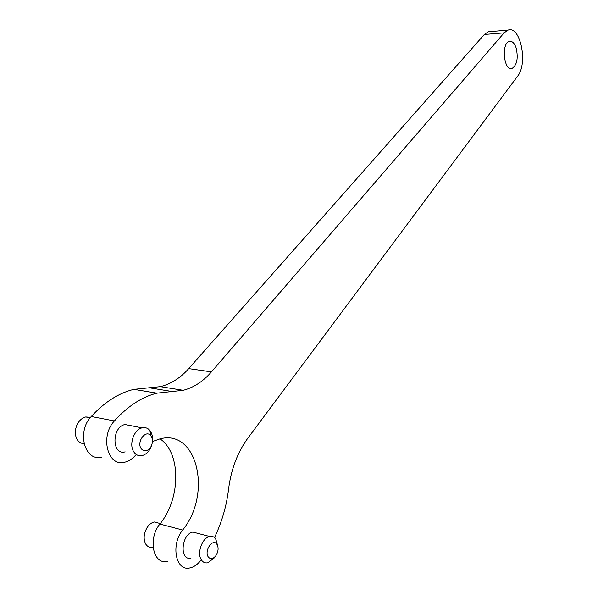 <?xml version="1.0" encoding="UTF-8"?>
<svg xmlns="http://www.w3.org/2000/svg" width="598" height="598" viewBox="0 0 598 598"><rect width="100%" height="100%" fill="white"/><g stroke="black" fill="none" stroke-linecap="round" stroke-linejoin="round"><path stroke-width="0.9" d="M208.179 556.79C210.436 559.564 213.015 559.175 215.915 555.639C218.502 551.251 218.778 547.379 216.753 544.016C212.596 538.215 204.06 550.795 208.179 556.79M217.934 546.692L215.669 538.641C214.077 536.727 212.096 536.017 209.719 536.496C202.281 537.639 196.66 553.172 201.354 559.855C202.984 562.322 205.144 563.301 207.827 562.793L214.286 557.912L215.071 556.686M152.438 547.222C149.649 547.686 147.422 546.654 145.763 544.135C143.273 539.246 143.677 533.797 146.981 527.78C149.066 524.543 151.503 522.615 154.306 521.987L159.614 523.377M144.507 534.021L145.568 530.553M214.54 537.52C221.933 521.964 226.612 505.766 228.593 488.932C231.12 469.251 237.541 452.327 247.856 438.162L517.651 76.125C528.176 63.56 520.432 25.318 508.023 30.124L504.121 32.86L211.43 371.896C203.156 381.427 193.752 387.571 183.212 390.315L156.878 393.163C141.861 396.923 127.703 406.192 114.412 420.955C99.619 436.368 107.797 467.434 124.93 462.172C128.929 461.185 132.532 458.808 135.739 455.048M125.146 451.871L125.139 451.871C111.721 455.766 111.542 427.077 124.982 424.535L131.328 425.761M191.016 558.069L191.009 558.069C179.251 561.193 181.246 533.909 192.9 532.085L198.155 533.461M516.224 48.146C518.369 58.342 516.993 65.1 512.097 68.426C503.92 71.618 500.967 43.258 509.339 41.419C512.217 40.866 514.512 43.108 516.224 48.146M152.542 441.541L159.86 438.917C197.22 428.542 212.38 493.761 182.667 530.037C170.437 544.883 175.894 571.867 190.097 567.868C193.872 567.024 197.347 564.647 200.524 560.737M160.04 438.872C181.127 453.194 180.985 498.186 159.905 524.065C147.624 538.596 153.125 565.162 167.403 561.328M490.876 31.552L488.319 31.769L484.358 34.475L188.706 368.63C180.387 377.988 170.931 383.991 160.339 386.652L133.877 389.358C118.793 393.006 104.59 402.05 91.262 416.507C76.439 431.584 84.662 462.134 101.854 457.051M133.758 451.819C135.918 455.041 138.758 456.281 142.279 455.541C145.351 454.712 147.923 452.566 150.008 449.113C153.574 442.019 153.544 435.807 149.919 430.47C147.811 428.041 145.217 427.174 142.145 427.854C134.042 429.386 128.69 444.508 133.758 451.819M141.083 448.552C144.17 452.125 147.422 451.595 150.823 446.953C152.976 442.662 152.953 438.917 150.771 435.703C145.919 429.2 136.396 441.698 141.083 448.552M84.019 443.671C81.253 443.589 79.026 442.303 77.321 439.814L77.164 439.567C74.757 435.165 74.72 430.231 77.052 424.759C79.183 420.514 82.076 417.905 85.738 416.948L90.56 417.322M159.905 524.065L182.667 530.037M91.262 416.507L114.412 420.955M149.164 387.781L172.089 391.503M188.706 368.63L211.43 371.896M484.358 34.475L504.121 32.86M216.753 544.016L215.669 538.641M215.781 555.834L214.286 557.912M154.306 521.987L160.301 523.556M192.892 532.085L209.719 536.496M510.632 68.516L512.097 68.426M156.878 393.163L133.877 389.358M183.212 390.315L160.339 386.652M508.023 30.124L488.319 31.769M150.771 435.703L149.919 430.47M150.823 446.953L150.008 449.113M142.145 427.854L124.975 424.535M90.163 417.808L85.738 416.948"/></g></svg>

